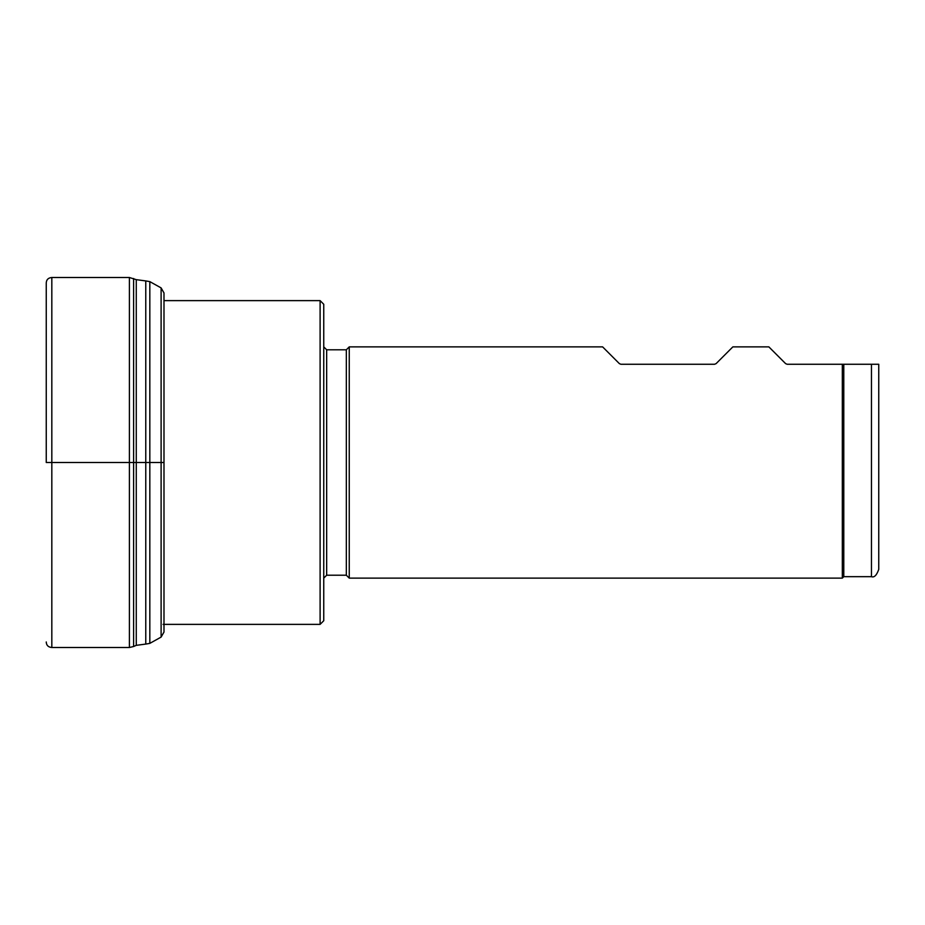 <?xml version="1.0" encoding="UTF-8"?>
<svg xmlns="http://www.w3.org/2000/svg" width="925" height="925" viewBox="0 0 925 925"><rect width="100%" height="100%" fill="white"/><g stroke="black" fill="none" stroke-linecap="round" stroke-linejoin="round"><path stroke-width="1.39" d="M878.75 364.265L878.75 569.384L878.75 364.265L843.785 364.265L843.785 576.668L842.328 578.125L349.245 578.125L349.245 346.875L602.614 346.875L619.368 363.629L620.906 364.265L714.562 364.265L716.1 363.629L714.562 364.265M842.328 578.125L842.328 364.265L787.152 364.265L785.614 363.629L768.86 346.875L732.854 346.875L716.1 363.629M842.328 364.265L843.785 364.265M320.108 624.375L320.108 300.625L323.75 304.267L323.75 620.733L320.108 624.375L163.077 624.375M349.245 578.125L346.332 575.211L326.664 575.211L323.75 578.125M346.332 575.211L346.332 349.789L326.664 349.789L323.75 346.875M133.616 278.494L133.616 646.506L136.276 645.338L136.276 279.662L129.396 277.5L51.823 277.5C48.25 277.812 46.4 279.651 46.25 283.038L46.25 462.5L163.332 462.5M843.785 576.668L871.466 576.668L871.466 364.265M326.664 349.789L326.664 575.211M145.768 458.765L145.768 644.077L149.827 643.372L149.827 281.628L145.768 280.923L145.768 458.765M149.827 281.628L161.112 287.906L161.112 637.094L149.827 643.372M46.25 462.5L46.25 283.038M51.823 277.5L51.823 647.5C48.25 647.188 46.4 645.349 46.25 641.962M129.396 277.5L129.396 647.5L51.823 647.5M871.466 576.668C874.229 577.732 876.657 575.304 878.75 569.384M320.108 300.625L163.991 300.625M346.332 349.789L349.245 346.875M136.276 645.338L145.768 644.077M136.276 279.662L145.768 280.923M161.112 287.906L163.991 292.947L163.991 632.053L161.112 637.094M133.616 646.506L129.396 647.5"/></g></svg>
